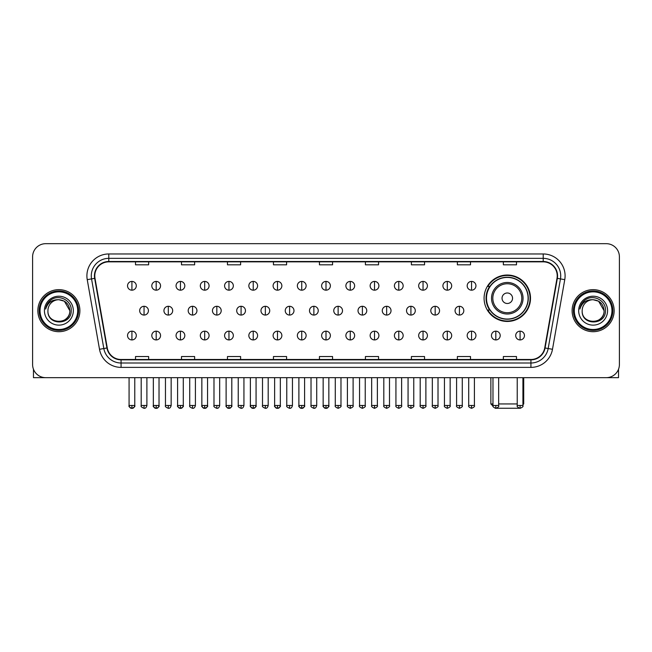 <?xml version="1.0" encoding="UTF-8"?>
<svg xmlns="http://www.w3.org/2000/svg" width="652" height="652" viewBox="0 0 652 652"><rect width="100%" height="100%" fill="white"/><g stroke="black" fill="none" stroke-linecap="round" stroke-linejoin="round"><path stroke-width="0.98" d="M484.086 298.233A23.211 23.211 0 0 0 507.297 321.444A23.211 23.211 0 0 0 530.508 298.233A23.211 23.211 0 0 0 507.297 275.03A23.211 23.211 0 0 0 484.086 298.233M489.652 310.059A21.239 21.239 0 0 1 489.652 286.415M32.6 256.807L32.6 364.533A13.138 13.138 0 0 0 45.738 377.671L606.262 377.671A13.138 13.138 0 0 0 619.4 364.533L619.4 256.807A13.138 13.138 0 0 0 606.262 243.677L45.738 243.677A13.138 13.138 0 0 0 32.6 256.807L32.6 364.533M37.857 310.67A21.019 21.019 0 0 0 58.876 331.697A21.019 21.019 0 0 0 79.894 310.67A21.019 21.019 0 0 0 58.876 289.651A21.019 21.019 0 0 0 37.857 310.67A21.019 21.019 0 0 0 58.876 331.697A21.019 21.019 0 0 0 79.894 310.67A21.019 21.019 0 0 0 58.876 289.651A21.019 21.019 0 0 0 37.857 310.67M572.106 310.67A21.019 21.019 0 0 0 593.124 331.697A21.019 21.019 0 0 0 614.143 310.67A21.019 21.019 0 0 0 593.124 289.651A21.019 21.019 0 0 0 572.106 310.67A21.019 21.019 0 0 0 593.124 331.697A21.019 21.019 0 0 0 614.143 310.67A21.019 21.019 0 0 0 593.124 289.651A21.019 21.019 0 0 0 572.106 310.67M94.784 275.861A14.01 14.01 0 0 1 108.794 261.843L543.206 261.843A14.01 14.01 0 0 1 557.004 278.29L544.73 347.923A14.01 14.01 0 0 1 530.924 359.496L121.076 359.496A14.01 14.01 0 0 1 107.27 347.923L94.996 278.29A14.01 14.01 0 0 1 94.784 275.861M94.434 275.861A14.36 14.36 0 0 0 94.654 278.355L106.928 347.981A14.36 14.36 0 0 0 121.076 359.847L530.924 359.847A14.36 14.36 0 0 0 545.072 347.981L557.346 278.355A14.36 14.36 0 0 0 543.206 261.493L108.794 261.493A14.36 14.36 0 0 0 94.434 275.861M87.238 279.659A21.899 21.899 0 0 1 108.794 253.962L543.206 253.962A21.899 21.899 0 0 1 564.762 279.659L552.488 349.293A21.899 21.899 0 0 1 530.924 367.386L121.076 367.386A21.899 21.899 0 0 1 99.511 349.293L87.238 279.659L91.549 278.901A17.514 17.514 0 0 1 108.794 258.347L543.206 258.347A17.514 17.514 0 0 1 560.451 278.901L548.177 348.527A17.514 17.514 0 0 1 530.924 363.001L121.076 363.001A17.514 17.514 0 0 1 103.823 348.527L91.549 278.901A17.514 17.514 0 0 1 91.28 275.861M606.262 243.677L45.738 243.677M45.738 377.671L606.262 377.671M619.4 364.533L619.4 256.807M545.072 347.981L548.177 348.527L560.451 278.901L564.762 279.659M319.431 261.843L319.431 264.81L332.569 264.81L332.569 261.843M273.449 261.843L273.449 264.81L286.587 264.81L286.587 261.843M227.466 261.843L227.466 264.81L240.604 264.81L240.604 261.843M181.492 261.843L181.492 264.81L194.63 264.81L194.63 261.843M135.51 261.843L135.51 264.81L148.648 264.81L148.648 261.843M365.413 261.843L365.413 264.81L378.551 264.81L378.551 261.843M411.396 261.843L411.396 264.81L424.533 264.81L424.533 261.843M457.37 261.843L457.37 264.81L470.508 264.81L470.508 261.843M503.352 261.843L503.352 264.81L516.49 264.81L516.49 261.843M332.569 359.496L332.569 356.538L319.431 356.538L319.431 359.496M286.587 359.496L286.587 356.538L273.449 356.538L273.449 359.496M240.604 359.496L240.604 356.538L227.466 356.538L227.466 359.496M194.63 359.496L194.63 356.538L181.492 356.538L181.492 359.496M148.648 359.496L148.648 356.538L135.51 356.538L135.51 359.496M378.551 359.496L378.551 356.538L365.413 356.538L365.413 359.496M424.533 359.496L424.533 356.538L411.396 356.538L411.396 359.496M470.508 359.496L470.508 356.538L457.37 356.538L457.37 359.496M516.49 359.496L516.49 356.538L503.352 356.538L503.352 359.496M33.472 369.252L33.472 377.671L84.271 377.671M77.702 310.67A18.826 18.826 0 0 0 58.876 291.843A18.826 18.826 0 0 0 40.041 310.67A18.826 18.826 0 0 0 58.876 329.505A18.826 18.826 0 0 0 77.702 310.67M78.582 310.67A19.707 19.707 0 0 0 58.876 290.963A19.707 19.707 0 0 0 39.169 310.67A19.707 19.707 0 0 0 58.876 330.377A19.707 19.707 0 0 0 78.582 310.67M69.821 310.67C69.169 304.019 65.526 300.376 58.876 299.724L64.352 301.191L69.821 310.67L64.352 301.191L58.876 299.724L64.352 301.191L69.821 310.67L64.352 301.191L58.876 299.724L64.352 301.191L69.821 310.67C70.489 324.794 47.254 324.794 47.93 310.67C46.952 325.87 71.72 325.527 71.207 310.67C72.022 300.246 58.354 293.62 50.481 300.336C47.735 302.626 46.129 305.543 45.656 309.081C47.718 302.561 52.127 299.439 58.876 299.724L64.352 301.191L69.821 310.67C70.489 324.794 47.254 324.794 47.93 310.67C47.254 324.794 70.489 324.794 69.821 310.67C70.489 324.794 47.254 324.794 47.93 310.67C47.254 324.794 70.489 324.794 69.821 310.67C70.489 324.794 47.254 324.794 47.93 310.67C47.254 324.794 70.489 324.794 69.821 310.67C70.489 324.794 47.254 324.794 47.93 310.67C47.254 324.794 70.489 324.794 69.821 310.67C70.489 324.794 47.254 324.794 47.93 310.67C47.254 324.794 70.489 324.794 69.821 310.67C70.489 324.794 47.254 324.794 47.93 310.67C47.254 324.794 70.489 324.794 69.821 310.67C70.489 324.794 47.254 324.794 47.93 310.67A10.945 10.945 0 0 1 58.876 299.724L64.352 301.191L69.821 310.67C70.261 319.17 59.332 324.818 52.665 319.692M44.426 310.67A14.45 14.45 0 0 0 58.876 325.128A14.45 14.45 0 0 0 73.326 310.67A14.45 14.45 0 0 0 58.876 296.22A14.45 14.45 0 0 0 44.426 310.67M50.473 300.336L47.246 304.174M47.05 304.549L47.335 304.019L47.05 304.549M519.416 408.25L495.178 408.25M498.666 403.947L517.232 403.947M522.928 403.947L523.719 403.947L522.928 404.737M512.553 298.233A5.257 5.257 0 0 0 507.297 292.984A5.257 5.257 0 0 0 502.04 298.233A5.257 5.257 0 0 0 507.297 303.49A5.257 5.257 0 0 0 512.553 298.233M523.059 298.233A15.762 15.762 0 0 0 507.297 282.471A15.762 15.762 0 0 0 491.526 298.233A15.762 15.762 0 0 0 507.297 314.003A15.762 15.762 0 0 0 523.059 298.233A15.762 15.762 0 0 1 507.297 314.003A15.762 15.762 0 0 1 491.526 298.233M528.096 298.233A20.799 20.799 0 0 0 507.297 277.434A20.799 20.799 0 0 0 486.498 298.233A20.799 20.799 0 0 0 507.297 319.04A20.799 20.799 0 0 0 528.096 298.233M490.874 377.671L490.874 403.947L492.977 403.947M530.068 298.233A22.771 22.771 0 0 1 487.835 310.059L489.945 310.059A20.994 20.994 0 0 0 521.184 313.979A20.994 20.994 0 0 0 521.184 282.495A20.994 20.994 0 0 0 489.945 286.415L487.835 286.415A22.771 22.771 0 0 1 530.068 298.233M131.916 281.419A4.377 4.377 0 0 0 127.539 285.796A4.377 4.377 0 0 0 131.916 290.181A4.377 4.377 0 0 0 136.301 285.796A4.377 4.377 0 0 0 131.916 281.419L131.916 290.181A4.377 4.377 0 0 0 136.301 285.796A4.377 4.377 0 0 0 131.916 281.419M156.178 281.419A4.377 4.377 0 0 0 151.802 285.796A4.377 4.377 0 0 0 156.178 290.181A4.377 4.377 0 0 0 160.555 285.796A4.377 4.377 0 0 0 156.178 281.419L156.178 290.181A4.377 4.377 0 0 0 160.555 285.796A4.377 4.377 0 0 0 156.178 281.419M180.441 281.419A4.377 4.377 0 0 0 176.056 285.796A4.377 4.377 0 0 0 180.441 290.181A4.377 4.377 0 0 0 184.818 285.796A4.377 4.377 0 0 0 180.441 281.419L180.441 290.181A4.377 4.377 0 0 0 184.818 285.796A4.377 4.377 0 0 0 180.441 281.419M204.695 281.419A4.377 4.377 0 0 0 200.319 285.796A4.377 4.377 0 0 0 204.695 290.181A4.377 4.377 0 0 0 209.08 285.796A4.377 4.377 0 0 0 204.695 281.419L204.695 290.181A4.377 4.377 0 0 0 209.08 285.796A4.377 4.377 0 0 0 204.695 281.419M228.958 281.419A4.377 4.377 0 0 0 224.581 285.796A4.377 4.377 0 0 0 228.958 290.181A4.377 4.377 0 0 0 233.334 285.796A4.377 4.377 0 0 0 228.958 281.419L228.958 290.181A4.377 4.377 0 0 0 233.334 285.796A4.377 4.377 0 0 0 228.958 281.419M253.22 281.419A4.377 4.377 0 0 0 248.844 285.796A4.377 4.377 0 0 0 253.22 290.181A4.377 4.377 0 0 0 257.597 285.796A4.377 4.377 0 0 0 253.22 281.419L253.22 290.181A4.377 4.377 0 0 0 257.597 285.796A4.377 4.377 0 0 0 253.22 281.419M277.483 281.419A4.377 4.377 0 0 0 273.098 285.796A4.377 4.377 0 0 0 277.483 290.181A4.377 4.377 0 0 0 281.86 285.796A4.377 4.377 0 0 0 277.483 281.419L277.483 290.181A4.377 4.377 0 0 0 281.86 285.796A4.377 4.377 0 0 0 277.483 281.419M301.737 281.419A4.377 4.377 0 0 0 297.361 285.796A4.377 4.377 0 0 0 301.737 290.181A4.377 4.377 0 0 0 306.122 285.796A4.377 4.377 0 0 0 301.737 281.419L301.737 290.181A4.377 4.377 0 0 0 306.122 285.796A4.377 4.377 0 0 0 301.737 281.419M326 281.419A4.377 4.377 0 0 0 321.623 285.796A4.377 4.377 0 0 0 326 290.181A4.377 4.377 0 0 0 330.377 285.796A4.377 4.377 0 0 0 326 281.419L326 290.181A4.377 4.377 0 0 0 330.377 285.796A4.377 4.377 0 0 0 326 281.419M350.263 281.419A4.377 4.377 0 0 0 345.878 285.796A4.377 4.377 0 0 0 350.263 290.181A4.377 4.377 0 0 0 354.639 285.796A4.377 4.377 0 0 0 350.263 281.419L350.263 290.181A4.377 4.377 0 0 0 354.639 285.796A4.377 4.377 0 0 0 350.263 281.419M374.517 281.419A4.377 4.377 0 0 0 370.14 285.796A4.377 4.377 0 0 0 374.517 290.181A4.377 4.377 0 0 0 378.902 285.796A4.377 4.377 0 0 0 374.517 281.419L374.517 290.181A4.377 4.377 0 0 0 378.902 285.796A4.377 4.377 0 0 0 374.517 281.419M398.779 281.419A4.377 4.377 0 0 0 394.403 285.796A4.377 4.377 0 0 0 398.779 290.181A4.377 4.377 0 0 0 403.156 285.796A4.377 4.377 0 0 0 398.779 281.419L398.779 290.181A4.377 4.377 0 0 0 403.156 285.796A4.377 4.377 0 0 0 398.779 281.419M423.042 281.419A4.377 4.377 0 0 0 418.666 285.796A4.377 4.377 0 0 0 423.042 290.181A4.377 4.377 0 0 0 427.419 285.796A4.377 4.377 0 0 0 423.042 281.419L423.042 290.181A4.377 4.377 0 0 0 427.419 285.796A4.377 4.377 0 0 0 423.042 281.419M447.305 281.419A4.377 4.377 0 0 0 442.92 285.796A4.377 4.377 0 0 0 447.305 290.181A4.377 4.377 0 0 0 451.681 285.796A4.377 4.377 0 0 0 447.305 281.419L447.305 290.181A4.377 4.377 0 0 0 451.681 285.796A4.377 4.377 0 0 0 447.305 281.419M471.559 281.419A4.377 4.377 0 0 0 467.182 285.796A4.377 4.377 0 0 0 471.559 290.181A4.377 4.377 0 0 0 475.944 285.796A4.377 4.377 0 0 0 471.559 281.419L471.559 290.181A4.377 4.377 0 0 0 475.944 285.796A4.377 4.377 0 0 0 471.559 281.419M144.051 306.293A4.377 4.377 0 0 0 139.667 310.67A4.377 4.377 0 0 0 144.051 315.055A4.377 4.377 0 0 0 148.428 310.67A4.377 4.377 0 0 0 144.051 306.293L144.051 315.055A4.377 4.377 0 0 0 148.428 310.67A4.377 4.377 0 0 0 144.051 306.293M168.306 306.293A4.377 4.377 0 0 0 163.929 310.67A4.377 4.377 0 0 0 168.306 315.055A4.377 4.377 0 0 0 172.69 310.67A4.377 4.377 0 0 0 168.306 306.293L168.306 315.055A4.377 4.377 0 0 0 172.69 310.67A4.377 4.377 0 0 0 168.306 306.293M192.568 306.293A4.377 4.377 0 0 0 188.192 310.67A4.377 4.377 0 0 0 192.568 315.055A4.377 4.377 0 0 0 196.945 310.67A4.377 4.377 0 0 0 192.568 306.293L192.568 315.055A4.377 4.377 0 0 0 196.945 310.67A4.377 4.377 0 0 0 192.568 306.293M216.831 306.293A4.377 4.377 0 0 0 212.446 310.67A4.377 4.377 0 0 0 216.831 315.055A4.377 4.377 0 0 0 221.207 310.67A4.377 4.377 0 0 0 216.831 306.293L216.831 315.055A4.377 4.377 0 0 0 221.207 310.67A4.377 4.377 0 0 0 216.831 306.293M241.085 306.293A4.377 4.377 0 0 0 236.709 310.67A4.377 4.377 0 0 0 241.085 315.055A4.377 4.377 0 0 0 245.47 310.67A4.377 4.377 0 0 0 241.085 306.293L241.085 315.055A4.377 4.377 0 0 0 245.47 310.67A4.377 4.377 0 0 0 241.085 306.293M265.348 306.293A4.377 4.377 0 0 0 260.971 310.67A4.377 4.377 0 0 0 265.348 315.055A4.377 4.377 0 0 0 269.732 310.67A4.377 4.377 0 0 0 265.348 306.293L265.348 315.055A4.377 4.377 0 0 0 269.732 310.67A4.377 4.377 0 0 0 265.348 306.293M289.61 306.293A4.377 4.377 0 0 0 285.234 310.67A4.377 4.377 0 0 0 289.61 315.055A4.377 4.377 0 0 0 293.987 310.67A4.377 4.377 0 0 0 289.61 306.293L289.61 315.055A4.377 4.377 0 0 0 293.987 310.67A4.377 4.377 0 0 0 289.61 306.293M313.873 306.293A4.377 4.377 0 0 0 309.488 310.67A4.377 4.377 0 0 0 313.873 315.055A4.377 4.377 0 0 0 318.249 310.67A4.377 4.377 0 0 0 313.873 306.293L313.873 315.055A4.377 4.377 0 0 0 318.249 310.67A4.377 4.377 0 0 0 313.873 306.293M338.127 306.293A4.377 4.377 0 0 0 333.751 310.67A4.377 4.377 0 0 0 338.127 315.055A4.377 4.377 0 0 0 342.512 310.67A4.377 4.377 0 0 0 338.127 306.293L338.127 315.055A4.377 4.377 0 0 0 342.512 310.67A4.377 4.377 0 0 0 338.127 306.293M362.39 306.293A4.377 4.377 0 0 0 358.013 310.67A4.377 4.377 0 0 0 362.39 315.055A4.377 4.377 0 0 0 366.766 310.67A4.377 4.377 0 0 0 362.39 306.293L362.39 315.055A4.377 4.377 0 0 0 366.766 310.67A4.377 4.377 0 0 0 362.39 306.293M386.652 306.293A4.377 4.377 0 0 0 382.268 310.67A4.377 4.377 0 0 0 386.652 315.055A4.377 4.377 0 0 0 391.029 310.67A4.377 4.377 0 0 0 386.652 306.293L386.652 315.055A4.377 4.377 0 0 0 391.029 310.67A4.377 4.377 0 0 0 386.652 306.293M410.915 306.293A4.377 4.377 0 0 0 406.53 310.67A4.377 4.377 0 0 0 410.915 315.055A4.377 4.377 0 0 0 415.291 310.67A4.377 4.377 0 0 0 410.915 306.293L410.915 315.055A4.377 4.377 0 0 0 415.291 310.67A4.377 4.377 0 0 0 410.915 306.293M435.169 306.293A4.377 4.377 0 0 0 430.793 310.67A4.377 4.377 0 0 0 435.169 315.055A4.377 4.377 0 0 0 439.554 310.67A4.377 4.377 0 0 0 435.169 306.293L435.169 315.055A4.377 4.377 0 0 0 439.554 310.67A4.377 4.377 0 0 0 435.169 306.293M459.432 306.293A4.377 4.377 0 0 0 455.055 310.67A4.377 4.377 0 0 0 459.432 315.055A4.377 4.377 0 0 0 463.808 310.67A4.377 4.377 0 0 0 459.432 306.293L459.432 315.055A4.377 4.377 0 0 0 463.808 310.67A4.377 4.377 0 0 0 459.432 306.293M131.916 331.167A4.377 4.377 0 0 0 127.539 335.544A4.377 4.377 0 0 0 131.916 339.928A4.377 4.377 0 0 0 136.301 335.544A4.377 4.377 0 0 0 131.916 331.167L131.916 339.928A4.377 4.377 0 0 0 136.301 335.544A4.377 4.377 0 0 0 131.916 331.167M156.178 331.167A4.377 4.377 0 0 0 151.802 335.544A4.377 4.377 0 0 0 156.178 339.928A4.377 4.377 0 0 0 160.555 335.544A4.377 4.377 0 0 0 156.178 331.167L156.178 339.928A4.377 4.377 0 0 0 160.555 335.544A4.377 4.377 0 0 0 156.178 331.167M180.441 331.167A4.377 4.377 0 0 0 176.056 335.544A4.377 4.377 0 0 0 180.441 339.928A4.377 4.377 0 0 0 184.818 335.544A4.377 4.377 0 0 0 180.441 331.167L180.441 339.928A4.377 4.377 0 0 0 184.818 335.544A4.377 4.377 0 0 0 180.441 331.167M204.695 331.167A4.377 4.377 0 0 0 200.319 335.544A4.377 4.377 0 0 0 204.695 339.928A4.377 4.377 0 0 0 209.08 335.544A4.377 4.377 0 0 0 204.695 331.167L204.695 339.928A4.377 4.377 0 0 0 209.08 335.544A4.377 4.377 0 0 0 204.695 331.167M228.958 331.167A4.377 4.377 0 0 0 224.581 335.544A4.377 4.377 0 0 0 228.958 339.928A4.377 4.377 0 0 0 233.334 335.544A4.377 4.377 0 0 0 228.958 331.167L228.958 339.928A4.377 4.377 0 0 0 233.334 335.544A4.377 4.377 0 0 0 228.958 331.167M253.22 331.167A4.377 4.377 0 0 0 248.844 335.544A4.377 4.377 0 0 0 253.22 339.928A4.377 4.377 0 0 0 257.597 335.544A4.377 4.377 0 0 0 253.22 331.167L253.22 339.928A4.377 4.377 0 0 0 257.597 335.544A4.377 4.377 0 0 0 253.22 331.167M277.483 331.167A4.377 4.377 0 0 0 273.098 335.544A4.377 4.377 0 0 0 277.483 339.928A4.377 4.377 0 0 0 281.86 335.544A4.377 4.377 0 0 0 277.483 331.167L277.483 339.928A4.377 4.377 0 0 0 281.86 335.544A4.377 4.377 0 0 0 277.483 331.167M301.737 331.167A4.377 4.377 0 0 0 297.361 335.544A4.377 4.377 0 0 0 301.737 339.928A4.377 4.377 0 0 0 306.122 335.544A4.377 4.377 0 0 0 301.737 331.167L301.737 339.928A4.377 4.377 0 0 0 306.122 335.544A4.377 4.377 0 0 0 301.737 331.167M326 331.167A4.377 4.377 0 0 0 321.623 335.544A4.377 4.377 0 0 0 326 339.928A4.377 4.377 0 0 0 330.377 335.544A4.377 4.377 0 0 0 326 331.167L326 339.928A4.377 4.377 0 0 0 330.377 335.544A4.377 4.377 0 0 0 326 331.167M350.263 331.167A4.377 4.377 0 0 0 345.878 335.544A4.377 4.377 0 0 0 350.263 339.928A4.377 4.377 0 0 0 354.639 335.544A4.377 4.377 0 0 0 350.263 331.167L350.263 339.928A4.377 4.377 0 0 0 354.639 335.544A4.377 4.377 0 0 0 350.263 331.167M374.517 331.167A4.377 4.377 0 0 0 370.14 335.544A4.377 4.377 0 0 0 374.517 339.928A4.377 4.377 0 0 0 378.902 335.544A4.377 4.377 0 0 0 374.517 331.167L374.517 339.928A4.377 4.377 0 0 0 378.902 335.544A4.377 4.377 0 0 0 374.517 331.167M398.779 331.167A4.377 4.377 0 0 0 394.403 335.544A4.377 4.377 0 0 0 398.779 339.928A4.377 4.377 0 0 0 403.156 335.544A4.377 4.377 0 0 0 398.779 331.167L398.779 339.928A4.377 4.377 0 0 0 403.156 335.544A4.377 4.377 0 0 0 398.779 331.167M423.042 331.167A4.377 4.377 0 0 0 418.666 335.544A4.377 4.377 0 0 0 423.042 339.928A4.377 4.377 0 0 0 427.419 335.544A4.377 4.377 0 0 0 423.042 331.167L423.042 339.928A4.377 4.377 0 0 0 427.419 335.544A4.377 4.377 0 0 0 423.042 331.167M447.305 331.167A4.377 4.377 0 0 0 442.92 335.544A4.377 4.377 0 0 0 447.305 339.928A4.377 4.377 0 0 0 451.681 335.544A4.377 4.377 0 0 0 447.305 331.167L447.305 339.928A4.377 4.377 0 0 0 451.681 335.544A4.377 4.377 0 0 0 447.305 331.167M471.559 331.167A4.377 4.377 0 0 0 467.182 335.544A4.377 4.377 0 0 0 471.559 339.928A4.377 4.377 0 0 0 475.944 335.544A4.377 4.377 0 0 0 471.559 331.167L471.559 339.928A4.377 4.377 0 0 0 475.944 335.544A4.377 4.377 0 0 0 471.559 331.167M495.822 331.167A4.377 4.377 0 0 0 491.445 335.544A4.377 4.377 0 0 0 495.822 339.928A4.377 4.377 0 0 0 500.198 335.544A4.377 4.377 0 0 0 495.822 331.167L495.822 339.928A4.377 4.377 0 0 0 500.198 335.544A4.377 4.377 0 0 0 495.822 331.167M520.084 331.167A4.377 4.377 0 0 0 515.699 335.544A4.377 4.377 0 0 0 520.084 339.928A4.377 4.377 0 0 0 524.461 335.544A4.377 4.377 0 0 0 520.084 331.167L520.084 339.928A4.377 4.377 0 0 0 524.461 335.544A4.377 4.377 0 0 0 520.084 331.167M618.528 369.252L618.528 377.671L567.729 377.671M611.959 310.67A18.826 18.826 0 0 0 593.124 291.843A18.826 18.826 0 0 0 574.298 310.67A18.826 18.826 0 0 0 593.124 329.505A18.826 18.826 0 0 0 611.959 310.67M612.831 310.67A19.707 19.707 0 0 0 593.124 290.963A19.707 19.707 0 0 0 573.418 310.67A19.707 19.707 0 0 0 593.124 330.377A19.707 19.707 0 0 0 612.831 310.67M582.179 310.67A10.945 10.945 0 0 1 593.124 299.724L598.601 301.191L604.07 310.67L598.601 301.191L593.124 299.724L598.601 301.191L604.07 310.67L598.601 301.191L593.124 299.724L598.601 301.191L604.07 310.67L598.601 301.191L593.124 299.724L598.601 301.191L604.07 310.67C604.746 324.794 581.511 324.794 582.179 310.67C581.201 325.87 605.969 325.527 605.455 310.67C606.27 300.246 592.603 293.62 584.73 300.336C581.983 302.626 580.378 305.543 579.905 309.081C581.967 302.561 586.376 299.439 593.124 299.724L598.601 301.191L604.07 310.67C604.746 324.794 581.511 324.794 582.179 310.67C581.511 324.794 604.746 324.794 604.07 310.67C604.746 324.794 581.511 324.794 582.179 310.67C581.511 324.794 604.746 324.794 604.07 310.67C604.746 324.794 581.511 324.794 582.179 310.67C581.511 324.794 604.746 324.794 604.07 310.67C604.746 324.794 581.511 324.794 582.179 310.67C581.511 324.794 604.746 324.794 604.07 310.67C604.746 324.794 581.511 324.794 582.179 310.67C581.511 324.794 604.746 324.794 604.07 310.67C604.51 319.17 593.581 324.818 586.914 319.692M593.124 299.724C599.775 300.376 603.426 304.019 604.07 310.67M578.674 310.67A14.45 14.45 0 0 0 593.124 325.128A14.45 14.45 0 0 0 607.574 310.67A14.45 14.45 0 0 0 593.124 296.22A14.45 14.45 0 0 0 578.674 310.67M584.73 300.336L581.502 304.174M581.299 304.549L581.592 304.019L581.299 304.549M543.206 253.962L543.206 261.493M91.549 278.901L94.654 278.355M121.076 367.386L121.076 359.847M530.924 359.847L530.924 367.386M99.511 349.293L106.928 347.981M557.346 278.355L560.451 278.901M108.794 253.962L108.794 261.493M548.177 348.527L552.488 349.293M521.779 298.233A14.483 14.483 0 0 0 507.297 283.75A14.483 14.483 0 0 0 492.814 298.233A14.483 14.483 0 0 0 507.297 312.715A14.483 14.483 0 0 0 521.779 298.233M144.051 405.479L141.199 405.479C140.628 406.392 141.574 407.337 144.051 408.323L144.051 405.479L146.896 405.479L146.896 377.671M168.306 405.479L165.461 405.479C164.883 406.392 165.836 407.337 168.306 408.323L168.306 405.479L171.158 405.479L171.158 377.671M192.568 405.479L189.724 405.479C189.145 406.392 190.091 407.337 192.568 408.323L192.568 405.479L195.413 405.479L195.413 377.671M216.831 405.479L213.986 405.479C213.408 406.392 214.353 407.337 216.831 408.323L216.831 405.479L219.675 405.479L219.675 377.671M241.085 405.479L238.241 405.479C237.662 406.392 238.616 407.337 241.085 408.323L241.085 405.479L243.938 405.479L243.938 377.671M265.348 405.479L262.503 405.479C261.925 406.392 262.878 407.337 265.348 408.323L265.348 405.479L268.192 405.479L268.192 377.671M289.61 405.479L286.766 405.479C286.187 406.392 287.133 407.337 289.61 408.323L289.61 405.479L292.455 405.479L292.455 377.671M313.873 405.479L311.02 405.479C310.45 406.392 311.395 407.337 313.873 408.323L313.873 405.479L316.717 405.479L316.717 377.671M338.127 405.479L335.283 405.479C334.704 406.392 335.658 407.337 338.127 408.323L338.127 405.479L340.98 405.479L340.98 377.671M362.39 405.479L359.545 405.479C358.967 406.392 359.912 407.337 362.39 408.323L362.39 405.479L365.234 405.479L365.234 377.671M386.652 405.479L383.808 405.479C383.229 406.392 384.175 407.337 386.652 408.323L386.652 405.479L389.497 405.479L389.497 377.671M410.915 405.479L408.062 405.479C407.484 406.392 408.437 407.337 410.915 408.323L410.915 405.479L413.759 405.479L413.759 377.671M435.169 405.479L432.325 405.479C431.746 406.392 432.7 407.337 435.169 408.323L435.169 405.479L438.014 405.479L438.014 377.671M459.432 405.479L456.587 405.479C456.009 406.392 456.954 407.337 459.432 408.323L459.432 405.479L462.276 405.479L462.276 377.671M131.916 405.479L129.072 405.479C128.493 406.392 129.446 407.337 131.916 408.323L131.916 405.479L134.768 405.479C135.339 406.392 134.393 407.337 131.916 408.323C130.514 408.462 129.569 407.508 129.072 405.479L129.072 377.671M156.178 405.479L153.334 405.479C152.755 406.392 153.701 407.337 156.178 408.323L156.178 405.479L159.023 405.479C159.601 406.392 158.656 407.337 156.178 408.323C154.777 408.462 153.831 407.508 153.334 405.479L153.334 377.671M180.441 405.479L177.588 405.479C177.018 406.392 177.963 407.337 180.441 408.323L180.441 405.479L183.285 405.479C183.864 406.392 182.91 407.337 180.441 408.323C179.039 408.462 178.086 407.508 177.588 405.479L177.588 377.671M204.695 405.479L201.851 405.479C201.272 406.392 202.226 407.337 204.695 408.323L204.695 405.479L207.548 405.479C208.127 406.392 207.173 407.337 204.695 408.323C203.302 408.462 202.348 407.508 201.851 405.479L201.851 377.671L201.851 405.479M228.958 405.479L226.114 405.479C225.535 406.392 226.48 407.337 228.958 408.323L228.958 405.479L231.802 405.479C232.381 406.392 231.436 407.337 228.958 408.323C227.556 408.462 226.611 407.508 226.114 405.479L226.114 377.671M253.22 405.479L250.376 405.479C249.797 406.392 250.743 407.337 253.22 408.323L253.22 405.479L256.065 405.479C256.643 406.392 255.698 407.337 253.22 408.323C251.819 408.462 250.873 407.508 250.376 405.479L250.376 377.671M277.483 405.479L274.631 405.479C274.052 406.392 275.005 407.337 277.483 408.323L277.483 405.479L280.327 405.479C280.906 406.392 279.952 407.337 277.483 408.323C276.081 408.462 275.128 407.508 274.631 405.479L274.631 377.671M301.737 405.479L298.893 405.479C298.314 406.392 299.268 407.337 301.737 408.323L301.737 405.479L304.59 405.479C305.16 406.392 304.215 407.337 301.737 408.323C300.336 408.462 299.39 407.508 298.893 405.479L298.893 377.671M326 405.479L323.156 405.479C322.577 406.392 323.522 407.337 326 408.323L326 405.479L328.844 405.479C329.423 406.392 328.478 407.337 326 408.323C324.598 408.462 323.653 407.508 323.156 405.479L323.156 377.671M350.263 405.479L347.41 405.479C346.84 406.392 347.785 407.337 350.263 408.323L350.263 405.479L353.107 405.479L353.107 377.671L353.107 405.479C353.686 406.392 352.732 407.337 350.263 408.323M374.517 405.479L371.673 405.479L371.673 377.671L371.673 405.479C371.094 406.392 372.047 407.337 374.517 408.323L374.517 405.479L377.369 405.479L377.369 377.671M398.779 405.479L395.935 405.479C395.356 406.392 396.302 407.337 398.779 408.323L398.779 405.479L401.624 405.479L401.624 377.671M423.042 405.479L420.198 405.479C419.619 406.392 420.564 407.337 423.042 408.323L423.042 405.479L425.886 405.479L425.886 377.671M447.305 405.479L444.452 405.479C443.873 406.392 444.827 407.337 447.305 408.323L447.305 405.479L450.149 405.479L450.149 377.671M471.559 405.479L468.715 405.479C468.136 406.392 469.09 407.337 471.559 408.323L471.559 405.479L474.411 405.479L474.411 377.671M495.822 405.479L492.977 405.479C492.399 406.392 493.344 407.337 495.822 408.323L495.822 405.479L498.666 405.479L498.666 377.671M520.084 405.479L517.232 405.479C516.661 406.392 517.606 407.337 520.084 408.323L520.084 405.479L522.928 405.479L522.928 377.671M523.719 377.671L523.719 403.947M493.051 406.123L490.874 403.947M141.199 405.479L141.199 377.671M146.896 405.479C146.398 407.508 145.453 408.462 144.051 408.323M165.461 405.479L165.461 377.671M171.158 405.479C170.661 407.508 169.707 408.462 168.306 408.323M189.724 405.479L189.724 377.671M195.413 405.479C194.915 407.508 193.97 408.462 192.568 408.323M213.986 405.479L213.986 377.671M219.675 405.479C219.178 407.508 218.233 408.462 216.831 408.323M238.241 405.479L238.241 377.671M243.938 405.479C243.44 407.508 242.487 408.462 241.085 408.323M262.503 405.479L262.503 377.671M268.192 405.479C267.703 407.508 266.75 408.462 265.348 408.323M286.766 405.479L286.766 377.671M292.455 405.479C291.957 407.508 291.012 408.462 289.61 408.323M311.02 405.479L311.02 377.671M316.717 405.479C316.22 407.508 315.275 408.462 313.873 408.323M335.283 405.479L335.283 377.671M340.98 405.479C341.55 406.392 340.605 407.337 338.127 408.323M359.545 405.479L359.545 377.671M365.234 405.479C365.813 406.392 364.867 407.337 362.39 408.323M383.808 405.479L383.808 377.671M389.497 405.479C390.075 406.392 389.122 407.337 386.652 408.323M408.062 405.479L408.062 377.671M413.759 405.479C414.338 406.392 413.384 407.337 410.915 408.323M432.325 405.479L432.325 377.671M438.014 405.479C438.592 406.392 437.647 407.337 435.169 408.323M456.587 405.479L456.587 377.671M462.276 405.479C462.855 406.392 461.909 407.337 459.432 408.323M131.916 408.323C133.318 408.462 134.271 407.508 134.768 405.479L134.768 377.671M156.178 408.323C157.58 408.462 158.526 407.508 159.023 405.479L159.023 377.671M180.441 408.323C181.843 408.462 182.788 407.508 183.285 405.479L183.285 377.671M204.695 408.323C206.097 408.462 207.051 407.508 207.548 405.479L207.548 377.671M228.958 408.323C230.36 408.462 231.305 407.508 231.802 405.479L231.802 377.671M253.22 408.323C254.622 408.462 255.568 407.508 256.065 405.479L256.065 377.671M277.483 408.323C278.877 408.462 279.83 407.508 280.327 405.479L280.327 377.671M301.737 408.323C303.139 408.462 304.093 407.508 304.59 405.479L304.59 377.671M326 408.323C327.402 408.462 328.347 407.508 328.844 405.479L328.844 377.671M347.41 405.479L347.41 377.671M377.369 405.479C377.948 406.392 376.995 407.337 374.517 408.323M395.935 405.479L395.935 377.671M401.624 405.479C402.202 406.392 401.257 407.337 398.779 408.323M420.198 405.479L420.198 377.671M425.886 405.479C426.465 406.392 425.52 407.337 423.042 408.323M444.452 405.479L444.452 377.671M450.149 405.479C450.728 406.392 449.774 407.337 447.305 408.323M468.715 405.479L468.715 377.671M474.411 405.479C474.982 406.392 474.037 407.337 471.559 408.323M492.977 405.479L492.977 377.671M498.666 405.479C499.245 406.392 498.299 407.337 495.822 408.323M517.232 405.479L517.232 377.671M522.928 405.479C523.507 406.392 522.554 407.337 520.084 408.323"/></g></svg>
